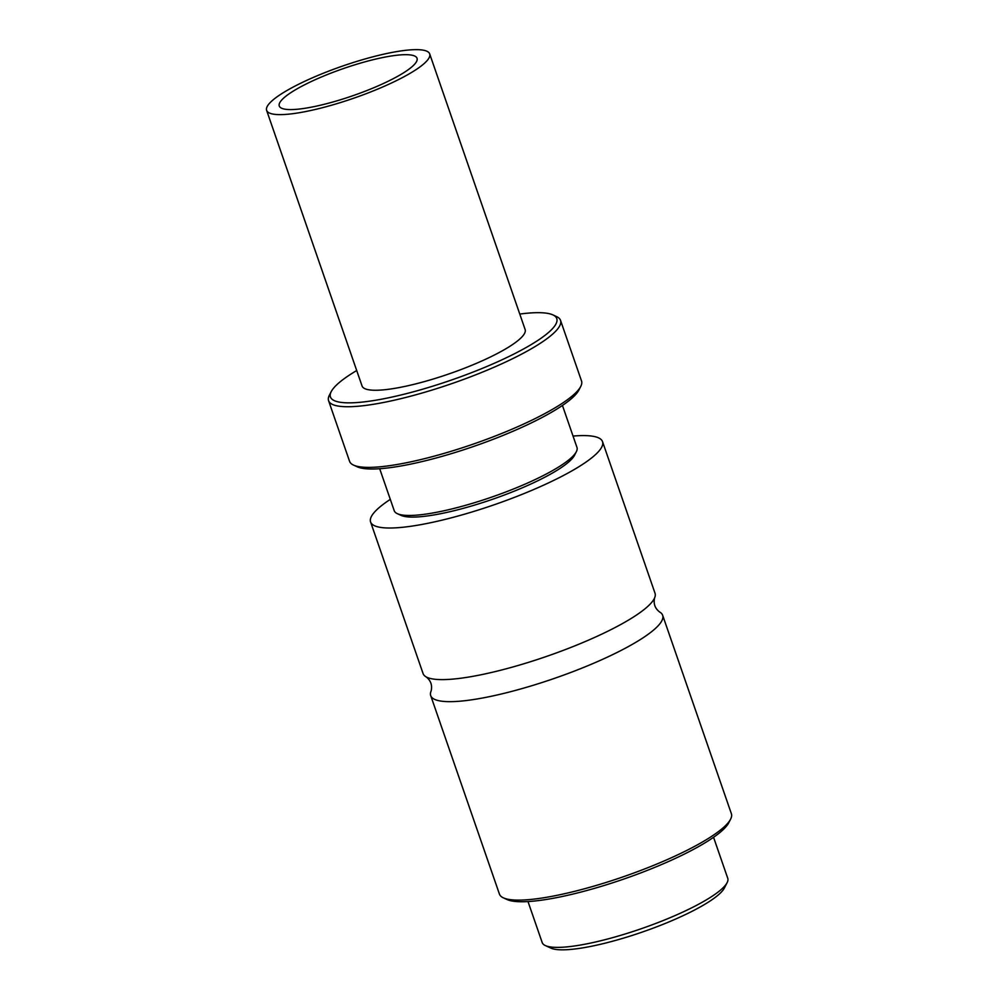 <?xml version="1.0" encoding="UTF-8"?>
<svg xmlns="http://www.w3.org/2000/svg" width="998" height="998" viewBox="0 0 998 998"><rect width="100%" height="100%" fill="white"/><g stroke="black" fill="none" stroke-linecap="round" stroke-linejoin="round"><path stroke-width="1.5" d="M528.004 901.568L542.188 942.536A98.191 19.361 -19.1 0 0 545.357 945.568L550.871 948.1A93.725 18.475 -19.1 0 0 634.753 934.602A93.725 18.475 -19.1 0 0 720.993 892.437A93.725 18.475 -19.1 0 0 724.373 888.02L727.13 882.619A98.191 19.361 -19.1 0 0 727.754 878.29L713.558 837.31M545.357 945.568A98.191 19.361 -19.1 0 0 633.243 931.421A98.191 19.361 -19.1 0 0 723.6 887.247A98.191 19.361 -19.1 0 0 727.13 882.619M390.305 499.362A122.729 24.201 -19.1 0 0 370.582 521.966L423.077 673.563A122.729 24.201 -19.1 0 0 426.233 676.943C430.824 680.599 432.446 685.289 431.111 691.003A122.729 24.201 -19.1 0 0 430.712 695.606L499.424 894.071A122.729 24.201 -19.1 0 0 503.391 897.851L507.059 899.535A119.76 23.615 -19.1 0 0 614.244 882.282A119.76 23.615 -19.1 0 0 724.448 828.402A119.76 23.615 -19.1 0 0 728.765 822.764L730.598 819.171A122.729 24.201 -19.1 0 0 731.384 813.744L662.66 615.292A122.729 24.201 -19.1 0 0 659.491 611.911C654.913 608.256 653.291 603.565 654.626 597.852A122.729 24.201 -19.1 0 0 655.025 593.249L602.53 441.64A122.729 24.201 -19.1 0 0 573.052 436.076M503.391 897.851A122.729 24.201 -19.1 0 0 613.246 880.161A122.729 24.201 -19.1 0 0 726.182 824.947A122.729 24.201 -19.1 0 0 730.598 819.171M430.712 695.606A122.729 24.201 -19.1 0 0 532.782 685.426A122.729 24.201 -19.1 0 0 657.457 626.495A122.729 24.201 -19.1 0 0 662.66 615.292M426.233 676.943A122.729 24.201 -19.1 0 0 535.327 660.177A122.729 24.201 -19.1 0 0 649.823 604.439A122.729 24.201 -19.1 0 0 654.626 597.852M370.582 521.966A122.729 24.201 -19.1 0 0 472.653 511.774A122.729 24.201 -19.1 0 0 597.328 452.843A122.729 24.201 -19.1 0 0 602.53 441.64M379.689 468.723L394.222 510.689A96.694 19.062 -19.1 0 0 397.341 513.671L401.009 515.355A93.725 18.475 -19.1 0 0 484.903 501.857A93.725 18.475 -19.1 0 0 571.143 459.691A93.725 18.475 -19.1 0 0 574.524 455.275L576.357 451.67A96.694 19.062 -19.1 0 0 576.969 447.403L562.435 405.438M397.341 513.671A96.694 19.062 -19.1 0 0 483.893 499.736A96.694 19.062 -19.1 0 0 572.877 456.236A96.694 19.062 -19.1 0 0 576.357 451.67M356.71 370.532A119.76 23.615 -19.1 0 0 331.199 391.665L329.352 395.27A122.729 24.201 -19.1 0 0 328.579 400.685L349.574 461.326A122.729 24.201 -19.1 0 0 353.541 465.105L357.209 466.79A119.76 23.615 -19.1 0 0 464.394 449.549A119.76 23.615 -19.1 0 0 574.599 395.67A119.76 23.615 -19.1 0 0 578.915 390.018L580.749 386.426A122.729 24.201 -19.1 0 0 581.535 380.999L560.527 320.37A122.729 24.201 -19.1 0 0 556.572 316.591L552.904 314.894A119.76 23.615 -19.1 0 0 519.783 314.058M353.541 465.105A122.729 24.201 -19.1 0 0 463.396 447.428A122.729 24.201 -19.1 0 0 576.333 392.202A122.729 24.201 -19.1 0 0 580.749 386.426M328.579 400.685A122.729 24.201 -19.1 0 0 430.662 390.492A122.729 24.201 -19.1 0 0 555.337 331.573A122.729 24.201 -19.1 0 0 560.527 320.37M331.199 391.665A119.76 23.615 -19.1 0 0 418.723 390.33A119.76 23.615 -19.1 0 0 551.694 329.515A119.76 23.615 -19.1 0 0 552.904 314.894M266.616 110.366L362.062 386.001A86.29 17.016 -19.1 0 0 433.831 378.841A86.29 17.016 -19.1 0 0 521.48 337.411A86.29 17.016 -19.1 0 0 525.135 329.54L429.689 53.904A86.29 17.016 -19.1 0 0 342.588 66.055A86.29 17.016 -19.1 0 0 266.616 110.366A86.29 17.016 -19.1 0 0 338.384 103.206A86.29 17.016 -19.1 0 0 426.034 61.776A86.29 17.016 -19.1 0 0 429.689 53.904M413.945 64.932A72.891 14.371 -19.1 0 0 417.039 58.283A72.891 14.371 -19.1 0 0 343.449 68.55A72.891 14.371 -19.1 0 0 279.278 105.988A72.891 14.371 -19.1 0 0 339.906 99.937A72.891 14.371 -19.1 0 0 413.945 64.932"/></g></svg>
